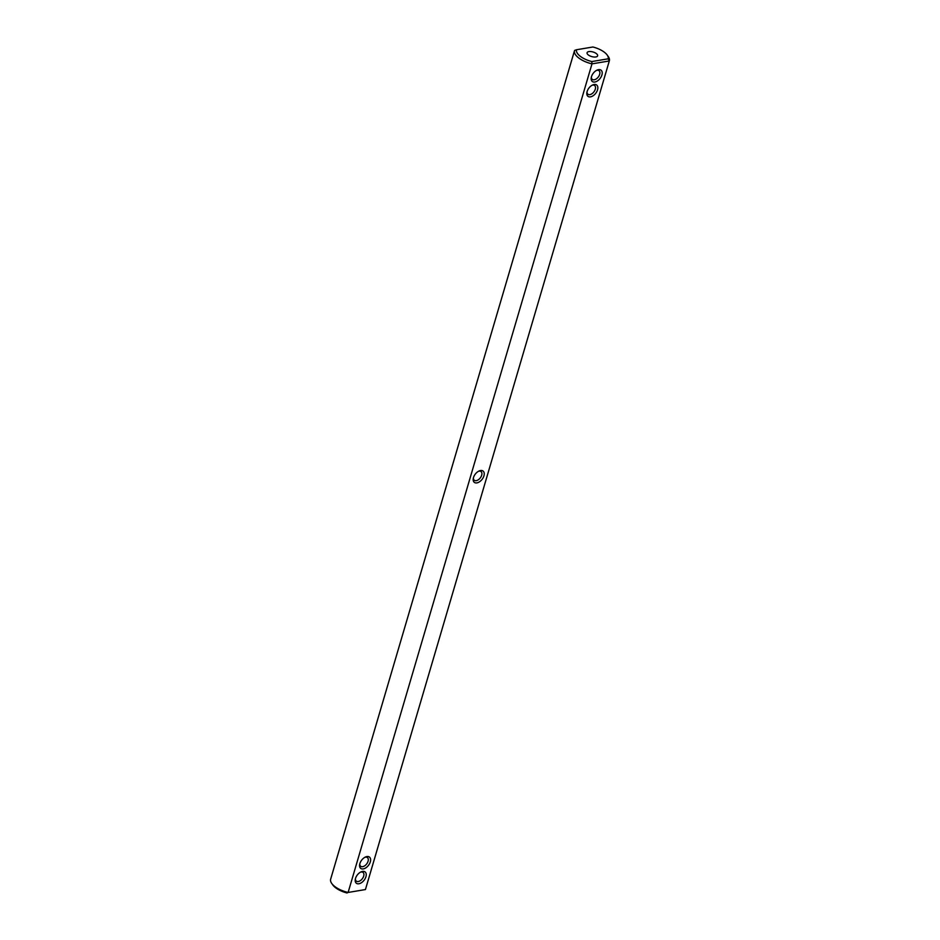 <?xml version="1.0" encoding="UTF-8"?>
<svg xmlns="http://www.w3.org/2000/svg" width="940" height="940" viewBox="0 0 940 940"><rect width="100%" height="100%" fill="white"/><g stroke="black" fill="none" stroke-linecap="round" stroke-linejoin="round"><path stroke-width="1.41" d="M483.936 475.84A7.144 4.289 -52.4 0 1 477.273 482.808A7.144 4.289 -52.4 0 1 473.267 478.484A7.144 4.289 -52.4 0 1 473.478 477.591A7.144 4.289 -52.4 0 1 479.036 471.011A7.144 4.289 -52.4 0 1 483.936 475.84M478.437 471.316A5.499 3.302 -52.4 0 1 481.022 471.551A5.499 3.302 -52.4 0 1 481.68 475.229A5.499 3.302 -52.4 0 1 478.354 479.753A5.499 3.302 -52.4 0 1 474.301 480.258A5.499 3.302 -52.4 0 1 473.419 477.826M574.493 50.725L330.704 879.029A18.142 7.884 16.4 0 0 330.657 879.17A18.142 7.884 16.4 0 0 331.749 883.459A18.142 7.884 16.4 0 0 348.117 892.459L365.425 889.557L609.296 60.971L591.989 63.861L348.117 892.459L365.425 889.557A18.142 7.884 16.4 0 0 365.472 889.416A18.142 7.884 16.4 0 0 365.507 889.275M366.906 856.563A7.144 4.289 -52.4 0 1 370.395 861.557A7.144 4.289 -52.4 0 1 363.792 868.795A7.144 4.289 -52.4 0 1 359.656 864.506A7.144 4.289 -52.4 0 1 365.425 857.033A7.144 4.289 -52.4 0 1 366.906 856.563M362.535 871.404A7.144 4.289 -52.4 0 1 366.024 876.409A7.144 4.289 -52.4 0 1 359.421 883.647A7.144 4.289 -52.4 0 1 355.285 879.358A7.144 4.289 -52.4 0 1 361.054 871.874A7.144 4.289 -52.4 0 1 362.535 871.404M590.496 96.855A7.144 4.289 -52.4 0 1 586.889 92.461A7.144 4.289 -52.4 0 1 592.647 84.976A7.144 4.289 -52.4 0 1 597.746 88.971A7.144 4.289 -52.4 0 1 590.496 96.855M594.867 82.015A7.144 4.289 -52.4 0 1 591.26 77.609A7.144 4.289 -52.4 0 1 597.018 70.136A7.144 4.289 -52.4 0 1 602.117 74.119A7.144 4.289 -52.4 0 1 594.867 82.015M607.193 55.049L608.25 56.541A18.142 7.884 -163.6 0 1 609.343 60.83A18.142 7.884 -163.6 0 1 609.296 60.971L608.215 58.809L591.812 61.558A16.497 7.167 -163.6 0 1 576.49 49.75L592.893 47A16.497 7.167 -163.6 0 1 607.193 55.049A16.497 7.167 -163.6 0 1 608.215 58.809M576.49 49.75L574.575 50.443A18.142 7.884 -163.6 0 0 574.528 50.584A18.142 7.884 -163.6 0 0 591.989 63.861L591.812 61.558M364.826 857.339A5.499 3.302 -52.4 0 1 365.448 857.186A5.499 3.302 -52.4 0 1 367.399 857.574A5.499 3.302 -52.4 0 1 366.659 863.954A5.499 3.302 -52.4 0 1 360.69 866.292A5.499 3.302 -52.4 0 1 359.797 863.848M360.455 872.191A5.499 3.302 -52.4 0 1 361.078 872.026A5.499 3.302 -52.4 0 1 363.04 872.426A5.499 3.302 -52.4 0 1 362.288 878.794A5.499 3.302 -52.4 0 1 356.319 881.133A5.499 3.302 -52.4 0 1 355.426 878.7M592.047 85.282A5.499 3.302 -52.4 0 1 594.632 85.528A5.499 3.302 -52.4 0 1 594.738 90.581A5.499 3.302 -52.4 0 1 589.874 94.635A5.499 3.302 -52.4 0 1 587.923 94.235A5.499 3.302 -52.4 0 1 587.03 91.803M596.418 70.441A5.499 3.302 -52.4 0 1 599.003 70.676A5.499 3.302 -52.4 0 1 599.109 75.729A5.499 3.302 -52.4 0 1 594.245 79.783A5.499 3.302 -52.4 0 1 592.282 79.383A5.499 3.302 -52.4 0 1 591.401 76.951M588.334 54.955A5.499 2.385 -163.6 0 1 587.077 52.722A5.499 2.385 -163.6 0 1 593.023 51.982A5.499 2.385 -163.6 0 1 597.629 55.836A5.499 2.385 -163.6 0 1 593.892 56.999A5.499 2.385 -163.6 0 1 588.334 54.955M331.749 883.459L332.807 884.951A16.497 7.167 16.4 0 0 347.107 893M609.343 60.83L365.472 889.416M574.528 50.584L330.657 879.17"/></g></svg>
